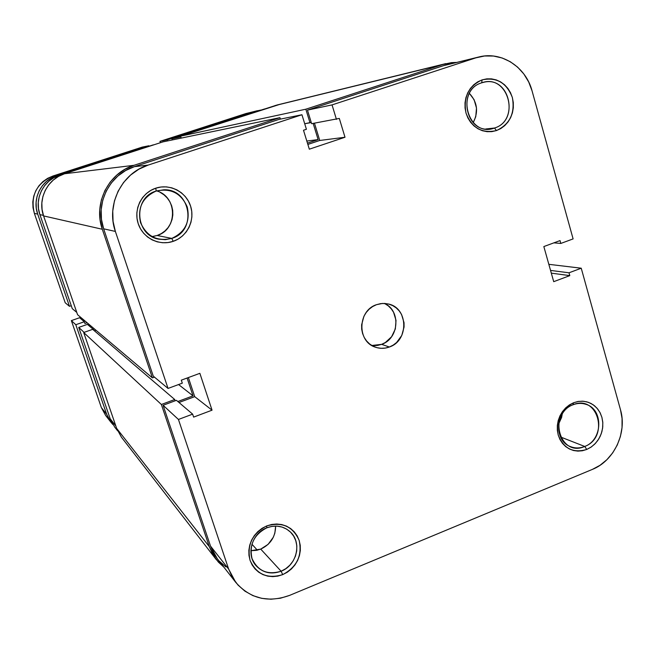 <?xml version="1.0" encoding="UTF-8"?>
<svg xmlns="http://www.w3.org/2000/svg" width="655" height="655" viewBox="0 0 655 655"><rect width="100%" height="100%" fill="white"/><g stroke="black" fill="none" stroke-linecap="round" stroke-linejoin="round"><path stroke-width="0.98" d="M584.718 446.456C609.838 437.294 597.72 393.835 572.92 404.815L573.534 402.76L578.578 401.392L583.687 401.269L588.608 402.399L593.094 404.708L596.926 408.098L599.914 412.372L601.904 417.333L602.813 422.729L602.592 428.296L601.249 433.749L598.85 438.825L595.526 443.279L591.424 446.882L586.757 449.453L584.718 446.456L560.541 436.991L584.718 446.456C579.921 448.356 575.221 448.421 570.603 446.653C553.59 440.897 555.203 410.947 572.92 404.815C577.26 403.128 581.542 402.948 585.783 404.282C603.681 409.129 602.846 440.013 584.718 446.456L586.757 449.453L590.867 447.259L594.56 444.262L597.704 440.586L600.176 436.353L601.88 431.735L602.756 426.904L602.764 422.041L601.904 417.333L600.217 412.961L597.761 409.088L594.617 405.863L590.925 403.415L586.798 401.834L582.418 401.179L577.931 401.499L573.534 402.76L569.375 404.929L565.633 407.926L562.448 411.627L559.943 415.892L558.216 420.559L557.34 425.447L557.348 430.351L558.232 435.092L559.959 439.489L562.465 443.361L565.65 446.571L569.383 448.978L573.526 450.517L577.915 451.115L582.385 450.755L586.757 449.453C573.199 453.399 563.693 448.609 558.232 435.092C555.604 420.371 560.705 409.596 573.534 402.76L572.92 404.815C547.424 413.976 560.041 457.82 584.718 446.456M281.101 571.225L285.768 568.687L289.846 565.208L293.121 560.95L295.446 556.128L296.699 550.97L296.813 545.754L295.79 540.711L293.677 536.117L290.574 532.179L286.636 529.109L282.059 527.062L277.065 526.137L271.899 526.383L266.839 527.799L266.716 525.932C282.068 521.56 292.883 526.391 299.171 540.424C302.381 555.645 296.895 567.042 282.706 574.623L281.101 571.225L260.731 549.111C270.523 544.452 275.493 536.773 275.632 526.088L274.846 533.137L273.307 537.256L268.1 544.37L260.731 549.111L256.58 550.347L250.865 550.708L260.731 549.111L281.101 571.225C271.342 574.713 263.023 572.904 256.146 565.805C245.74 554.695 251.766 533.268 266.839 527.799C275.714 524.63 283.509 525.981 290.222 531.835C302.233 542.373 296.903 565.363 281.101 571.225L282.706 574.623L287.316 572.2L291.442 568.941L294.922 564.978L297.624 560.459L299.45 555.555L300.334 550.454L300.244 545.345L299.171 540.424L297.165 535.872L294.3 531.876L290.673 528.577L286.431 526.104L281.724 524.565L276.746 524.008L271.678 524.467L266.716 525.932L262.049 528.331L257.873 531.59L254.345 535.577L251.594 540.138L249.743 545.099L248.859 550.257L248.965 555.424L250.079 560.385L252.134 564.946L255.057 568.949L258.741 572.224L263.023 574.648L267.748 576.138L272.734 576.637L277.785 576.122L282.706 574.623C267.445 579.176 256.572 574.427 250.079 560.385C246.779 544.976 252.322 533.489 266.716 525.932L266.839 527.799C254.009 534.537 249.072 544.78 252.011 558.51C257.792 571.037 267.486 575.27 281.101 571.225M494.492 128.028C521.126 120.152 507.985 73 481.687 82.825L482.096 79.885C496.555 76.889 506.642 82.767 512.357 97.529C515.166 113.217 509.868 124.229 496.449 130.574L494.492 128.028L485.822 128.978L494.492 128.028L490.186 128.986C465.337 133.03 457.198 89.678 481.687 82.825L484.184 82.17C509.77 76.045 519.636 120.716 494.492 128.028L496.449 130.574L500.813 128.552L504.718 125.637L508.034 121.953L510.638 117.638L512.415 112.848L513.315 107.78L513.299 102.606L512.357 97.529L510.532 92.748L507.895 88.441L504.538 84.773L500.592 81.883L496.195 79.894L491.537 78.87L486.771 78.87L482.096 79.885L477.692 81.883L473.729 84.79L470.364 88.49L467.727 92.846L465.918 97.685L465.017 102.81L465.058 108.042L466.033 113.159L467.899 117.966L470.593 122.272L473.999 125.924L477.986 128.773L482.399 130.722L487.066 131.68L491.815 131.63L496.449 130.574C482.072 133.759 471.927 127.954 466.033 113.159C463.142 97.284 468.497 86.19 482.096 79.885L481.687 82.825C454.627 90.66 468.333 138.287 494.492 128.028M160.147 192.357L163.971 194.822L167.254 197.998L169.866 201.748L171.7 205.94L172.699 210.411L172.822 214.979L172.06 219.49L170.447 223.764L168.048 227.637L164.954 230.961L161.269 233.614L157.143 235.489L171.757 238.412L165.338 239.673L158.813 239.181C134.971 235.35 132.809 197.532 156.185 191.031L163.807 189.794C190.744 188.542 197.523 230.961 171.757 238.412C185.234 232.14 190.392 221.66 187.232 206.955C181.14 193.192 170.791 187.887 156.185 191.031L155.767 188.19C169.817 183.425 186.085 191.874 190.572 206.063C195.264 220.186 187.174 236.651 173.223 241.327L171.757 238.412L157.143 235.489C177.857 229.528 177.538 196.508 156.611 190.9M473.188 122.657C478.666 111.899 477.405 102.139 469.389 93.378L474.13 99.748L476.488 108.034L475.767 116.655L473.188 122.657M558.576 424.162L562.277 413.862L561.589 417.472L558.576 424.162M371.811 345.488L381.619 344.35L389.381 347.003C384.714 348.706 380.08 348.771 375.462 347.207C356.877 341.738 357.565 310.609 376.478 304.69L372.621 306.565L369.166 309.185L366.235 312.451L363.943 316.242L361.634 324.782L361.691 329.203L362.575 333.485L364.237 337.481L366.628 341.018L369.633 343.973L373.154 346.225L377.034 347.69L381.144 348.313L385.312 348.083L389.381 347.003L393.197 345.111L396.619 342.491L401.769 335.475L404.069 327.017L404.02 322.637L401.531 314.4L399.182 310.863L396.209 307.899L392.73 305.615L388.857 304.116L384.755 303.445L380.571 303.642L376.478 304.69L382.438 303.445L388.415 304.002C408.384 307.924 409.048 340.674 389.381 347.003L381.619 344.35C399.091 338.692 401.065 310.478 384.419 303.429M581.239 268.206L548.833 264.325L581.239 268.206L620.498 409.776L581.239 268.206L569.007 272.799L581.239 268.206M332.044 104.898L475.858 57.845L443.337 65.721L307.465 110.114L332.044 104.898L475.858 57.845L484.585 55.986L493.461 56.035L502.148 57.984L510.302 61.734L517.622 67.138L523.836 73.982L528.708 81.998L532.065 90.881L573.109 238.903L560.811 243.447L560.017 240.598L543.838 246.558L553.712 281.675L569.793 275.624L569.007 272.799L550.544 270.417L569.007 272.799L569.793 275.624L551.313 273.151L569.793 275.624L553.712 281.675L543.838 246.558L560.017 240.598L560.811 243.447L553.884 242.858L560.811 243.447L573.109 238.903L532.065 90.881C525.883 66.957 501.476 51.049 479.018 56.944L443.337 65.721L307.465 110.114L311.624 123.689L307.465 110.114L332.044 104.898L336.433 119.374L332.044 104.898M168.04 388.431L115.37 231.428L103.646 228.816L153.262 376.126L168.04 388.431L115.37 231.428L113.061 221.382L112.75 211.066L114.445 200.88L118.088 191.235L123.533 182.524L130.558 175.073L138.885 169.178L148.177 165.076L301.947 114.748L306.409 129.289L303.494 130.247L309.324 149.184L345.005 137.255L339.306 118.424L311.624 123.689L339.306 118.424L345.005 137.255L319.746 140.473L307.858 144.436L319.746 140.473L314.465 123.197L319.746 140.473L345.005 137.255L309.324 149.184L303.494 130.247L306.409 129.289L301.947 114.748L279.087 119.382L134.406 166.657L125.678 170.505L117.867 176.023L111.276 183.007L106.167 191.17L102.753 200.201L101.165 209.731L101.468 219.4L103.646 228.816L153.262 376.126L168.04 388.431L182.311 383.167L168.04 388.431M188.37 377.567L194.707 396.652L178.995 402.506L194.707 396.652L188.37 377.567M235.775 582.41L217.247 558.649L210.517 546.09L228.644 569.097L178.447 419.462L163.087 405.281L210.517 546.09L228.644 569.097L235.775 582.41C250.226 598.727 268.149 603.058 289.535 595.411L592.398 469.389C614.062 460.874 627.318 432.668 620.498 409.776L622.062 418.512L622.037 427.527L620.408 436.476L617.256 445.04L612.687 452.883L606.866 459.72L600.021 465.296L592.398 469.389L289.535 595.411L280.397 598.228L271.014 599.227L261.73 598.351L252.912 595.624L244.904 591.137L238.011 585.062L232.517 577.62L228.644 569.097L178.447 419.462L192.636 414.14L176.432 400.32L163.087 405.281L210.517 546.09L214.177 554.122L217.37 558.805M219.368 561.155L225.869 566.902M449.395 64.255L478.83 56.985M152.001 236.602L157.143 235.489L152.73 236.52M192.636 414.14L193.626 417.112L212.048 410.177L199.865 373.325L181.304 380.162L182.311 383.167L181.304 380.162L199.865 373.325L212.048 410.177L194.707 396.652L212.048 410.177L193.626 417.112L192.636 414.14L178.447 419.462L163.087 405.281L176.432 400.32L192.636 414.14M155.767 188.19L150.806 190.409L146.36 193.577L142.61 197.564L139.703 202.231L137.763 207.381L136.854 212.826L137.01 218.344L138.23 223.715L140.465 228.742L143.625 233.229L147.58 236.995L152.181 239.902L157.241 241.842L162.579 242.735L167.975 242.563L173.223 241.327L178.135 239.083L182.516 235.915L186.2 231.944L189.058 227.326L190.973 222.225L191.882 216.854L191.751 211.393L190.572 206.063L188.394 201.069L185.299 196.582L181.402 192.799L176.842 189.844L171.806 187.854L166.476 186.888L161.064 187.002L155.767 188.19L156.185 191.031C142.528 197.278 137.321 207.832 140.563 222.7C146.835 236.488 157.233 241.728 171.757 238.412L173.223 241.327C159.337 246.215 142.88 238.035 138.23 223.715C133.374 209.477 141.652 192.742 155.767 188.19M384.894 303.666L388.333 305.91L391.256 308.824L393.573 312.304L396.021 320.401L395.333 328.966L391.6 336.719L385.377 342.5L381.619 344.35L377.616 345.414L373.514 345.644M279.087 119.382L134.406 166.657L148.177 165.076L301.947 114.748L279.087 119.382M148.177 165.076L134.406 166.657C109.508 174.156 94.68 204.016 103.646 228.816L115.37 231.428C105.84 204.966 121.666 173.067 148.177 165.076M257.358 550.184L251.913 544.199L257.358 550.184M442.968 64.444L456.404 62.43L451.467 62.634L442.968 64.444L275.01 105.586L442.968 64.444L305.828 109.205L442.968 64.444M445.752 63.633L277.073 104.996L180.616 136.158L305.828 109.205L309.995 122.796L304.706 123.73L311.223 122.387L309.995 122.796L305.828 109.205L180.616 136.158L181.239 138.09L180.616 136.158L279.194 104.563M313.172 123.418L318.125 139.589L306.818 141.054L318.125 139.589L307.457 143.134L318.125 139.589L313.172 123.418M162.972 141.873L279.931 117.663L280.389 119.12L279.931 117.663L162.972 141.873L64.567 173.747L133.964 165.314L279.931 117.663L133.964 165.314L64.567 173.747C47.463 178.872 37.384 199.079 43.59 215.921L102.311 229.258C93.084 203.754 108.345 173.026 133.964 165.314L124.982 169.268L116.942 174.951L110.163 182.131L104.906 190.531L101.394 199.816L99.765 209.633L100.076 219.572L102.311 229.258L43.59 215.921L77.56 314.695L152.402 377.878L102.311 229.258L152.402 377.878L154.465 377.124L152.402 377.878L77.56 314.695L43.59 215.921L42.076 209.526L41.838 202.968L42.911 196.508L45.228 190.384L48.707 184.849L53.219 180.117L58.573 176.367L64.567 173.747L162.972 141.873M178.561 384.55L193.02 395.857L187.093 378.033L193.02 395.857L178.561 384.55M95.998 330.267L94.435 330.816L95.998 330.267M177.832 401.515L193.02 395.857L177.832 401.515M121.47 437.253L116.664 428.395L83.684 332.511L92.691 329.334L174.721 399.517L175.147 400.794L174.721 399.517L92.691 329.334L83.684 332.511L161.367 404.487L174.721 399.517L161.367 404.487L83.684 332.511L116.664 428.395L209.264 546.589L161.367 404.487L209.264 546.589L116.664 428.395L121.388 437.147L216.109 559.403L209.264 546.589L213.031 554.859L218.369 562.088L223.83 567.091M223.83 567.083L216.109 559.403M78.739 327.418L84.102 332.372L78.739 327.418L110.204 418.799L78.739 327.418L87.393 324.372L78.739 327.418M117.622 430.834L114.674 427.052L110.204 418.799L115.812 425.914L110.204 418.799L114.756 427.158M153.27 144.87L59.474 175.253L61.177 175.057L53.874 177.693L48.879 181.198L44.663 185.611L41.412 190.777L39.251 196.492L38.26 202.518L38.473 208.642L39.889 214.603L72.271 308.652L39.889 214.603L43.41 215.389L39.889 214.603C34.093 198.891 43.492 180.035 59.474 175.253L153.27 144.87M93.485 330.005L94.066 330.505L93.485 330.005M90.234 325.396L89.072 325.805L90.234 325.396M264.612 108.951L171.88 138.844L172.24 139.957L171.88 138.844L180.87 136.944L171.88 138.844L264.71 108.926M76.766 312.394L72.271 308.652L76.766 312.394M87.393 324.372L93.845 329.874L87.393 324.372M105.709 415.548L101.369 407.59L105.635 415.45L111.088 422.45L106.699 414.353L101.369 407.59L71.362 320.614L75.808 324.716L106.699 414.353L101.369 407.59L71.362 320.614L79.599 317.724L84.298 321.736L75.808 324.716L71.362 320.614L79.599 317.724L84.298 321.736L84.904 323.505L84.298 321.736L75.808 324.716L106.699 414.353L109.09 419.519L112.996 424.653L111.088 422.45M81.195 319.083L82.301 318.698L81.195 319.083M87.082 322.735L84.904 323.505L87.082 322.735M71.256 305.688L69.471 306.311L65.205 302.757L34.363 213.374L37.695 214.119L69.471 306.311L65.205 302.757L34.363 213.374L37.695 214.119C32.013 198.711 41.224 180.24 56.895 175.548L52.973 175.999C36.418 183.269 30.212 195.722 34.363 213.374L33.02 207.709L32.807 201.896L33.749 196.164L35.804 190.744L38.899 185.84L42.894 181.648L47.651 178.324L52.973 175.999L56.895 175.548L148.89 145.762L142.241 147.105L52.973 175.999L142.241 147.105L148.89 145.762L149.053 146.237L148.89 145.762L56.895 175.548L51.409 177.947L46.505 181.378L42.378 185.701L39.194 190.769L37.065 196.361L36.099 202.272L36.303 208.265L37.695 214.119L69.471 306.311L71.256 305.688M167.508 140.931L167.156 139.843L159.967 141.365L160.401 142.708L159.967 141.365L167.156 139.843L255.597 111.211L245.887 113.561L159.967 141.365L245.887 113.561L260.657 110.089L255.597 111.211L167.156 139.843L167.508 140.931M257.448 110.687L249.76 112.627"/></g></svg>
